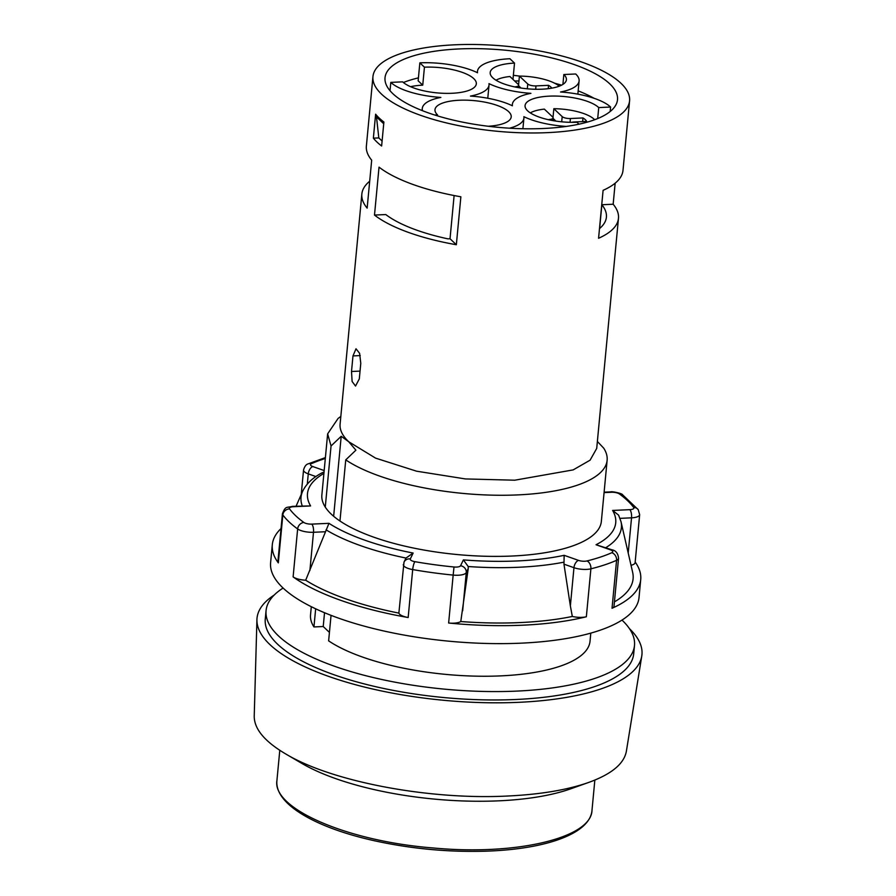 <?xml version="1.0" encoding="UTF-8"?>
<svg xmlns="http://www.w3.org/2000/svg" width="896" height="896" viewBox="0 0 896 896"><rect width="100%" height="100%" fill="white"/><g stroke="black" fill="none" stroke-linecap="round" stroke-linejoin="round"><path stroke-width="1.34" d="M333.648 516.275L341.208 436.274L331.05 445.973L325.27 507.102A140.37 46.558 -174.6 0 1 321.866 494.984L327.645 433.854L338.106 418.41L340.827 416.427M372.949 76.586A128.89 42.75 5.4 0 0 497.235 131.275A128.89 42.75 5.4 0 0 629.574 100.845A128.89 42.75 5.4 0 0 454.899 44.8A128.89 42.75 5.4 0 0 372.949 76.586L366.374 146.104A128.89 42.75 -174.6 0 0 371.683 160.171L367.147 208.118A128.89 42.75 -174.6 0 1 361.85 194.04L340.099 424.155A128.89 42.75 5.4 0 0 348.701 441.728L355.902 450.184L345.744 459.883A140.37 46.558 5.4 0 0 500.898 495.264A140.37 46.558 5.4 0 0 607.13 460.275L601.35 521.405A140.37 46.558 -174.6 0 1 495.13 556.394A140.37 46.558 -174.6 0 1 339.965 521.013A140.37 46.558 5.4 0 1 325.27 507.102M315.661 608.81L313.947 626.942A140.37 46.558 -174.6 0 1 310.531 614.835L311.304 606.704M329.437 632.408L323.221 626.528L313.947 626.942M323.221 626.528L324.531 612.73M331.05 445.973L327.645 433.854M607.13 460.275A140.37 46.558 5.4 0 0 603.725 448.168L597.374 441.47M345.744 459.883L339.965 521.013M331.05 615.35L328.63 640.864A140.37 46.558 -174.6 0 0 483.795 676.245A140.37 46.558 -174.6 0 0 590.027 641.256L590.789 633.125M341.208 436.274L348.701 441.728L375.547 458.114L416.539 471.184L465.427 478.934L514.774 480.2L573.16 469.896L590.106 460.163L596.714 448.414L618.475 218.299A128.89 42.75 -174.6 0 1 598.573 238.269L603.098 190.333A128.89 42.75 -174.6 0 0 623 170.363L629.574 100.845M621.992 620.088A185.035 61.376 -174.6 0 1 634.491 645.456A185.035 61.376 -174.6 0 1 444.506 689.147A185.035 61.376 -174.6 0 1 266.067 610.635A185.035 61.376 -174.6 0 1 283.102 588.056M634.491 645.456L633.696 653.845A185.035 61.376 -174.6 0 1 443.71 697.536A185.035 61.376 -174.6 0 1 265.272 619.024L266.067 610.635M629.429 628.634A193.323 64.12 -174.6 0 1 641.771 656.029A193.323 64.12 -174.6 0 1 519.03 702.307A193.323 64.12 -174.6 0 1 256.928 619.651A193.323 64.12 -174.6 0 1 274.198 595.056M641.771 656.029L626.371 751.262C624.086 763.784 611.509 774.189 588.638 782.454C567.269 789.947 540.288 794.472 507.674 796.018C429.016 800.139 331.262 781.558 285.443 753.794C264.522 741.384 254.117 728.818 254.229 716.083L256.928 619.651M285.443 753.794L301.762 763.358A165.894 55.026 5.4 0 0 498.971 800.822A165.894 55.026 5.4 0 0 570.808 788.794L588.638 782.454M361.85 194.04A128.89 42.75 -174.6 0 1 369.701 181.216M383.891 122.024A128.89 42.75 -174.6 0 1 375.626 114.195L373.363 138.163A128.89 42.75 5.4 0 0 381.629 145.992L383.891 122.024M352.979 355.914L351.512 371.493L352.117 381.494L355.533 386.042L359.307 378.885L360.786 363.306L359.598 353.326L356.014 348.79L352.979 355.914L360.248 355.578M460.869 196.795L456.344 244.731A128.89 42.75 -174.6 0 1 374.494 215.074L379.03 167.138A128.89 42.75 -174.6 0 0 460.869 196.795M615.149 183.187L613.166 204.232A128.89 42.75 -174.6 0 1 618.475 218.299M437.45 115.864L437.539 114.901A38.282 12.701 -174.6 0 1 434.986 109.682A38.282 12.701 -174.6 0 1 459.323 100.24A38.282 12.701 -174.6 0 1 511.213 116.883A38.282 12.701 -174.6 0 1 488.197 126.258M434.75 115.024L437.539 114.901M418.432 77.874A116.76 38.73 5.4 0 0 403.402 82.51M594.059 98.28A116.76 38.73 5.4 0 0 578.166 90.866M561.557 85.165A116.76 38.73 5.4 0 0 554.669 83.227M527.307 88.805L527.766 84L519.411 76.082A116.76 38.73 5.4 0 0 513.363 75.309M477.344 72.666A116.76 38.73 5.4 0 0 477.333 72.666L477.478 71.333A51.038 16.934 5.4 0 0 477.512 72.755A51.038 16.934 5.4 0 0 419.843 62.843L424.435 67.189A38.282 12.701 -174.6 0 1 476.325 83.832A38.282 12.701 -174.6 0 1 444.629 93.341A38.282 12.701 -174.6 0 1 402.651 81.85L390.802 82.387A51.038 16.934 5.4 0 0 440.854 97.429A51.038 16.934 5.4 0 0 422.285 108.483A51.038 16.934 5.4 0 0 422.509 110.712M419.843 62.843L418.152 80.819L422.744 85.165A38.282 12.701 5.4 0 0 410.558 86.688M518.941 80.987A38.282 12.701 5.4 0 0 514.674 81.01M459.256 48.933A116.76 38.73 5.4 0 0 385.022 77.728A116.76 38.73 5.4 0 0 497.616 127.277A116.76 38.73 5.4 0 0 617.501 99.702A116.76 38.73 5.4 0 0 459.256 48.933M456.344 244.731L450.027 238.75L447.933 238.851A116.76 38.73 5.4 0 1 385.795 214.558L374.494 215.074M450.027 238.75L454.115 195.541M613.166 204.232L601.866 204.736L599.614 228.514M599.48 228.626A116.76 38.73 5.4 0 0 606.402 217.157A116.76 38.73 5.4 0 0 601.866 204.736M422.744 85.165L424.435 67.189M512.971 79.397L514.517 63.101L509.925 58.744A51.038 16.934 5.4 0 0 477.478 71.333M562.912 84.392L563.842 74.525A38.282 12.701 -174.6 0 1 566.406 79.744A38.282 12.701 -174.6 0 1 527.094 88.782A38.282 12.701 -174.6 0 1 490.179 72.542A38.282 12.701 -174.6 0 1 514.517 63.101M610.165 111.518L610.59 107.038A51.038 16.934 5.4 0 0 560.538 91.997A51.038 16.934 5.4 0 0 579.107 80.942A51.038 16.934 5.4 0 0 575.702 73.987L563.842 74.525M597.699 118.552L598.741 107.576L610.59 107.038M578.995 124.174L576.946 122.237A38.282 12.701 -174.6 0 1 525.067 105.582A38.282 12.701 -174.6 0 1 549.405 96.141A38.282 12.701 -174.6 0 1 598.741 107.576M509.544 128.195A51.038 16.934 5.4 0 0 523.914 118.082A51.038 16.934 5.4 0 0 523.869 116.67A51.038 16.934 5.4 0 0 566.306 126.414M470.456 96.085A51.038 16.934 5.4 0 0 489.026 85.042A51.038 16.934 5.4 0 0 488.981 83.619A51.038 16.934 5.4 0 0 530.925 93.341A51.038 16.934 5.4 0 0 512.366 104.384A51.038 16.934 5.4 0 0 512.4 105.806A51.038 16.934 5.4 0 0 470.456 96.085M390.018 90.709L390.802 82.387M373.363 138.163L378.818 137.917L376.264 114.957M378.818 137.917L382.099 141.019M376.107 116.558L383.723 123.771M635.174 562.016A185.035 61.376 -174.6 0 1 640.718 579.533L639.027 597.52A185.035 61.376 -174.6 0 1 449.03 641.2A185.035 61.376 -174.6 0 1 270.603 562.688L272.306 544.712A185.035 61.376 5.4 0 0 278.32 562.878A12.757 4.234 5.4 0 1 277.906 561.624L282.43 513.688A12.757 4.234 5.4 0 0 282.845 514.942A185.035 61.376 5.4 0 0 297.64 528.954L293.115 576.89A185.035 61.376 5.4 0 0 408.162 617.523A12.757 4.234 5.4 0 1 398.866 613.11A177.374 58.834 -174.6 0 1 305.682 580.216L328.966 523.331L311.774 524.115A6.384 2.352 87.4 0 1 313.499 532.28L325.472 531.742M640.718 579.533A185.035 61.376 -174.6 0 1 612.035 608.261A12.757 4.234 5.4 0 0 614.018 606.278L618.542 558.331C618.05 553.381 615.854 550.536 611.957 549.797L596.03 544.746L610.389 549.819A6.384 3.629 -70.6 0 1 611.957 549.797M326.043 529.838A160.91 53.368 5.4 0 0 405.978 558.062L413.146 553.056L410.323 558.914A6.384 2.117 5.4 0 0 414.926 561.68A6.384 1.4 99.9 0 0 412.698 569.576A185.035 61.376 5.4 0 0 453.163 575.086L448.638 623.022A185.035 61.376 5.4 0 0 586.354 616.762A12.757 4.234 5.4 0 1 572.32 616.459A177.374 58.834 -174.6 0 1 460.779 621.533L468.238 568.512L468.205 566.53L463.389 559.888L460.555 565.746A6.384 5.97 25.8 0 1 466.267 572.589L468.238 568.512M281.03 528.539A185.035 61.376 5.4 0 0 272.306 544.712M631.03 565.275A12.757 4.234 5.4 0 0 635.118 562.621L639.654 514.685L638.221 509.656L622.552 494.76C622.709 493.662 612.259 491.131 610.59 491.893L604.117 492.184M605.853 547.646A160.91 53.368 5.4 0 0 620.995 521.64L632.643 572.309A177.374 58.834 -174.6 0 1 614.432 601.877M293.115 576.89A12.757 4.234 5.4 0 0 305.682 580.216M448.638 623.022A12.757 4.234 5.4 0 0 460.779 621.533M302.254 505.904A160.91 53.368 5.4 0 1 302.534 491.546C306.018 484.098 312.502 477.859 322.011 472.842L324.027 472.035M570.36 605.909L563.965 564.166L573.966 567.694L570.36 605.909L572.32 616.459M563.965 564.166L564.155 555.318A154.818 51.352 -174.6 0 1 463.389 559.888M410.323 558.914A6.384 5.97 -154.2 0 0 404.006 562.128L398.866 613.11M620.995 521.64L618.587 515.11L612.618 510.44A154.818 51.352 -174.6 0 1 596.03 544.746M405.978 558.062L404.006 562.128M310.598 505.938L293.406 506.722A6.384 2.352 -92.6 0 0 292.555 506.341L310.598 505.938A154.818 51.352 -174.6 0 1 323.904 473.424M514.651 86.867A6.384 2.117 5.4 0 0 518.706 85.299A6.384 2.117 5.4 0 0 518.28 84.426L509.925 76.507A35.09 11.637 5.4 0 0 496.003 80.214M518.582 84.795L519.411 76.082A35.09 11.637 -174.6 0 1 559.238 86.184M527.766 84A6.384 2.117 5.4 0 0 535.987 85.904L548.542 85.333L548.229 88.682M551.824 88.144A25.525 8.467 5.4 0 0 548.542 85.333M521.013 88.043L518.661 85.814M561.702 121.8L562.195 116.614A6.384 2.117 5.4 0 0 570.416 118.518L582.971 117.947A25.525 8.467 5.4 0 1 586.645 121.419L574.09 121.99A6.384 2.117 5.4 0 0 571.726 122.326M555.901 121.094L553.09 118.429M549.046 119.84L547.736 119.549M549.08 119.482A6.384 2.117 5.4 0 0 553.134 117.914A6.384 2.117 5.4 0 0 552.709 117.04L544.354 109.122A35.09 11.637 5.4 0 0 530.309 112.885M562.195 116.614L553.84 108.696A35.09 11.637 -174.6 0 1 594.664 119.739M553.011 117.41L553.84 108.696M582.971 117.947L582.635 121.61M612.618 510.44L629.81 509.667A6.384 2.117 5.4 0 0 633.662 507.461A178.651 59.259 5.4 0 0 619.371 493.931A6.384 5.242 -54.1 0 1 622.552 494.76M619.371 493.931A6.384 2.117 5.4 0 0 611.442 492.274A6.384 2.352 -92.6 0 0 610.59 491.893M325.315 458.494A178.651 59.259 5.4 0 0 311.45 463.658A6.384 2.117 5.4 0 0 312.827 466.558L324.173 470.568M293.406 506.722A6.384 2.117 5.4 0 0 289.565 508.917A178.651 59.259 5.4 0 0 303.845 522.446A6.384 2.117 5.4 0 0 311.774 524.115M413.146 553.056A154.818 51.352 -174.6 0 1 328.966 523.331M414.926 561.68A178.651 59.259 5.4 0 0 454.003 566.989A6.384 2.117 5.4 0 0 460.555 565.746M564.155 555.318L578.514 560.381A6.384 2.117 5.4 0 0 586.981 560.952A178.651 59.259 5.4 0 0 611.778 552.731A6.384 2.117 5.4 0 0 610.389 549.819M611.442 492.274L604.072 492.61M594.843 780.08L591.998 810.275C591.461 837.939 516.107 855.837 433.272 847.974C347.659 841.333 271.958 808.651 276.931 780.494C274.366 803.891 315.123 827.624 374.405 840.75C410.838 848.702 447.675 852.186 484.949 851.2C447.675 852.23 410.827 848.747 374.405 840.75M360.046 371.101L351.512 371.493M578.514 560.381A6.384 3.629 109.4 0 0 573.966 567.694A12.757 4.234 5.4 0 0 590.89 568.826A185.035 61.376 5.4 0 0 616.571 560.314L612.035 608.261M586.981 560.952A6.384 4.368 76.1 0 1 590.89 568.826L586.354 616.762M403.323 564.558A12.757 4.234 5.4 0 0 412.698 569.576L408.162 617.523M289.565 508.917A6.384 5.768 143.5 0 0 282.845 514.942L278.32 562.878M633.662 507.461A6.384 5.768 -36.5 0 1 638.221 509.656M629.81 509.667A6.384 2.352 87.4 0 1 631.534 517.832A12.757 4.234 5.4 0 0 639.654 514.685M620.01 518.358L631.534 517.832L628.208 553.034M301.224 494.514L303.542 470.03A12.757 4.234 5.4 0 0 308.269 473.872L307.306 484.109M311.45 463.658A6.384 5.174 -113.8 0 0 308.302 463.814C306.152 464.318 304.573 466.402 303.542 470.03M312.827 466.558A6.384 3.629 109.4 0 0 308.269 473.872L315.896 476.571M468.205 566.53A160.91 53.368 5.4 0 0 563.886 562.173M454.003 566.989L453.163 575.086A12.757 4.234 5.4 0 0 466.267 572.589L462.661 610.803M611.778 552.731A6.384 5.174 66.2 0 1 616.571 560.314A12.757 4.234 5.4 0 0 618.542 558.331M303.845 522.446A6.384 5.242 125.9 0 0 297.64 528.954A12.757 4.234 5.4 0 0 313.499 532.28L309.893 570.494M535.674 89.264L535.987 85.904M570.058 122.304L570.416 118.518M279.787 750.299L276.931 780.494M591.998 810.275C590.128 833.739 545.642 849.408 484.949 851.2M577.853 94.147L579.107 80.942M522.906 128.744L523.914 118.082M422.083 110.544L422.285 108.483M512.232 105.717L512.366 104.384M487.782 98.246L489.026 85.042M302.534 491.546L296.083 506.184M325.394 457.61L308.302 463.814M292.555 506.341C286.406 508.021 285.667 505.579 282.43 513.688M518.493 87.64L518.706 85.299M552.888 120.602L553.134 117.914"/></g></svg>
